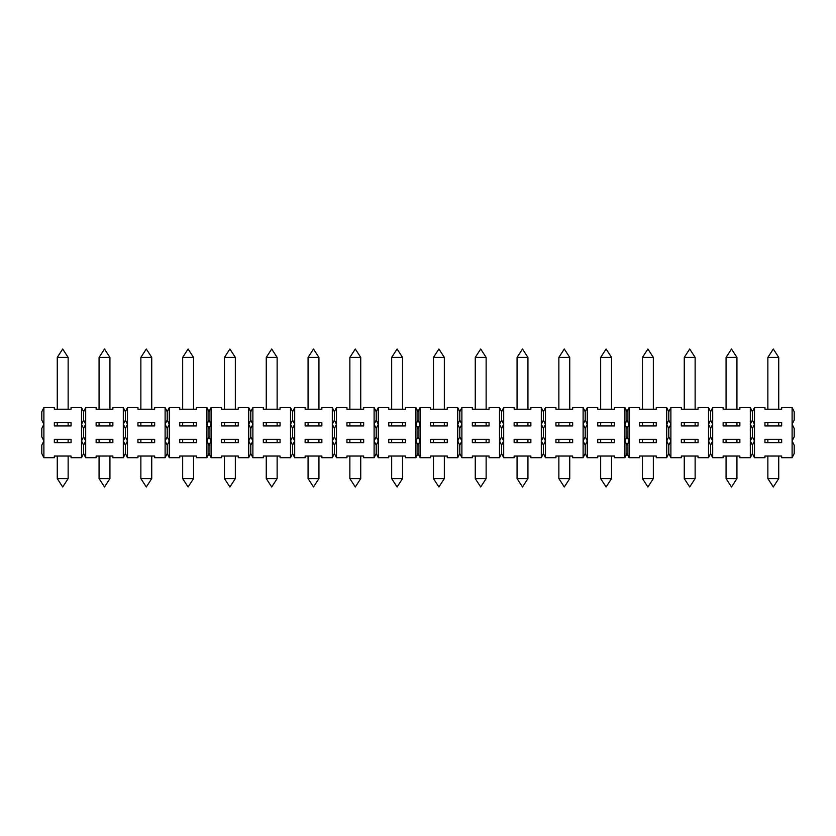<?xml version="1.0" encoding="UTF-8"?>
<svg xmlns="http://www.w3.org/2000/svg" width="836" height="836" viewBox="0 0 836 836"><rect width="100%" height="100%" fill="white"/><g stroke="black" fill="none" stroke-linecap="round" stroke-linejoin="round"><path stroke-width="0.63" stroke-dasharray="4.18 3.13" d="M43.89 457.71L43.89 440.99L41.8 436.81L41.8 428.45L43.89 424.27L41.8 420.09L41.8 411.73L43.89 407.55L43.89 440.99L41.8 445.17L41.8 453.53L43.89 457.71L54.34 457.71L54.34 456.038L71.06 456.038L71.06 457.71L81.51 457.71L83.6 453.53L83.6 445.17L81.51 440.99L81.51 407.55L71.06 407.55L71.06 409.222L54.34 409.222L54.34 407.55L43.89 407.55M277.134 357.39L266.266 357.39M271.7 409.222L277.134 409.222L271.7 409.222M96.14 439.318L96.14 442.662L112.86 442.662L112.86 439.318L96.14 439.318M773.3 442.662L767.866 442.662L773.3 442.662M773.3 439.318L778.734 439.318L773.3 439.318M668.8 445.17L666.71 440.99L668.8 436.81L670.89 440.99L670.89 457.71L681.34 457.71L681.34 456.038L698.06 456.038L698.06 457.71L708.51 457.71L710.6 453.53L710.6 445.17L708.51 440.99L708.51 407.55L698.06 407.55L698.06 409.222L681.34 409.222L681.34 407.55L670.89 407.55L670.89 440.99L668.8 445.17L668.8 453.53L666.71 457.71L666.71 407.55L656.26 407.55L656.26 409.222L639.54 409.222L639.54 407.55L629.09 407.55L629.09 424.27L627 428.45L627 436.81L624.91 440.99L624.91 457.71L627 453.53L627 445.17L624.91 440.99L624.91 407.55L614.46 407.55L614.46 409.222L597.74 409.222L597.74 407.55L587.29 407.55L587.29 440.99L585.2 445.17L583.11 440.99L583.11 407.55L572.66 407.55L572.66 409.222L555.94 409.222L555.94 407.55L545.49 407.55L545.49 457.71L555.94 457.71L555.94 456.038L572.66 456.038L572.66 457.71L583.11 457.71L585.2 453.53L585.2 445.17M627 428.45L624.91 424.27L627 420.09L629.09 424.27L629.09 440.99L627 445.17M627 436.81L629.09 440.99L629.09 457.71L627 453.53M773.3 456.038L778.734 456.038L773.3 456.038M778.734 478.61L767.866 478.61M614.46 442.662L614.46 439.318L597.74 439.318L597.74 442.662L614.46 442.662M459.8 445.17L457.71 440.99L459.8 436.81L461.89 440.99L461.89 457.71L472.34 457.71L472.34 456.038L489.06 456.038L489.06 457.71L499.51 457.71L499.51 407.55L489.06 407.55L489.06 409.222L472.34 409.222L472.34 407.55L461.89 407.55L461.89 440.99L459.8 445.17L459.8 453.53L457.71 457.71L457.71 407.55L447.26 407.55L447.26 409.222L430.54 409.222L430.54 407.55L420.09 407.55L420.09 424.27L418 428.45L418 436.81L415.91 440.99L415.91 457.71L418 453.53L420.09 457.71L420.09 440.99L418 445.17L415.91 440.99L415.91 407.55L405.46 407.55L405.46 409.222L388.74 409.222L388.74 407.55L378.29 407.55L378.29 440.99L376.2 445.17L374.11 440.99L374.11 407.55L363.66 407.55L363.66 409.222L346.94 409.222L346.94 407.55L336.49 407.55L336.49 440.99L334.4 445.17L332.31 440.99L332.31 407.55L321.86 407.55L321.86 409.222L305.14 409.222L305.14 407.55L294.69 407.55L294.69 440.99L292.6 445.17L290.51 440.99L290.51 407.55L280.06 407.55L280.06 409.222L263.34 409.222L263.34 407.55L252.89 407.55L252.89 440.99L250.8 445.17L248.71 440.99L248.71 407.55L238.26 407.55L238.26 409.222L221.54 409.222L221.54 407.55L211.09 407.55L211.09 440.99L209 445.17L206.91 440.99L206.91 407.55L196.46 407.55L196.46 409.222L179.74 409.222L179.74 407.55L169.29 407.55L169.29 440.99L167.2 445.17L165.11 440.99L165.11 407.55L154.66 407.55L154.66 409.222L137.94 409.222L137.94 407.55L127.49 407.55L127.49 457.71L137.94 457.71L137.94 456.038L154.66 456.038L154.66 457.71L165.11 457.71L165.11 440.99L167.2 436.81L169.29 440.99L169.29 457.71L179.74 457.71L179.74 456.038L196.46 456.038L196.46 457.71L206.91 457.71L206.91 440.99L209 436.81L209 428.45L206.91 424.27L209 420.09L209 411.73L206.91 407.55M123.31 457.71L125.4 453.53L125.4 445.17L123.31 440.99L123.31 457.71L112.86 457.71L112.86 456.038L96.14 456.038L96.14 457.71L85.69 457.71L85.69 440.99L83.6 445.17M104.5 456.038L109.934 456.038L104.5 456.038M54.34 439.318L54.34 442.662L71.06 442.662L71.06 439.318L54.34 439.318M522.5 456.038L527.934 456.038L522.5 456.038M527.934 478.61L517.066 478.61M271.7 442.662L266.266 442.662L271.7 442.662M271.7 439.318L277.134 439.318L271.7 439.318M104.5 442.662L109.934 442.662L104.5 442.662M606.1 442.662L611.534 442.662L606.1 442.662M206.91 457.71L209 453.53L211.09 457.71L221.54 457.71L221.54 456.038L238.26 456.038L238.26 457.71L248.71 457.71L250.8 453.53L250.8 445.17M248.71 457.71L248.71 440.99L250.8 436.81L252.89 440.99L252.89 457.71L250.8 453.53M154.66 442.662L154.66 439.318L137.94 439.318L137.94 442.662L154.66 442.662M639.54 439.318L639.54 442.662L656.26 442.662L656.26 439.318L639.54 439.318M486.134 478.61L475.266 478.61M374.11 457.71L374.11 440.99L376.2 436.81L378.29 440.99L378.29 457.71L376.2 453.53L374.11 457.71L363.66 457.71L363.66 456.038L346.94 456.038L346.94 457.71L336.49 457.71L334.4 453.53L332.31 457.71L321.86 457.71L321.86 456.038L305.14 456.038L305.14 457.71L294.69 457.71L294.69 440.99L292.6 436.81L292.6 428.45L290.51 424.27L292.6 420.09L294.69 424.27L292.6 428.45M313.5 456.038L318.934 456.038L313.5 456.038M415.91 457.71L405.46 457.71L405.46 456.038L388.74 456.038L388.74 457.71L378.29 457.71M137.94 425.942L154.66 425.942L154.66 422.598L137.94 422.598L137.94 425.942M606.1 439.318L611.534 439.318L606.1 439.318M165.11 457.71L167.2 453.53L167.2 445.17M514.14 439.318L514.14 442.662L530.86 442.662L530.86 439.318L514.14 439.318M196.46 442.662L196.46 439.318L179.74 439.318L179.74 442.662L196.46 442.662M764.94 439.318L764.94 442.662L781.66 442.662L781.66 439.318L764.94 439.318M752.4 453.53L752.4 445.17L750.31 440.99L750.31 457.71L752.4 453.53L754.49 457.71L764.94 457.71L764.94 456.038L781.66 456.038L781.66 457.71L792.11 457.71L792.11 407.55L781.66 407.55L781.66 409.222L764.94 409.222L764.94 407.55L754.49 407.55L754.49 457.71M229.9 456.038L235.334 456.038L229.9 456.038M235.334 478.61L224.466 478.61M624.91 457.71L614.46 457.71L614.46 456.038L597.74 456.038L597.74 457.71L587.29 457.71L587.29 440.99L585.2 436.81L585.2 428.45L583.11 424.27L585.2 420.09L585.2 411.73L583.11 407.55M572.66 442.662L572.66 439.318L555.94 439.318L555.94 442.662L572.66 442.662M750.31 457.71L739.86 457.71L739.86 456.038L723.14 456.038L723.14 457.71L712.69 457.71L712.69 440.99L710.6 445.17M459.8 453.53L461.89 457.71M647.9 442.662L642.466 442.662L647.9 442.662M647.9 439.318L653.334 439.318L647.9 439.318M167.2 453.53L169.29 457.71M723.14 425.942L739.86 425.942L739.86 422.598L723.14 422.598L723.14 425.942M752.4 445.17L754.49 440.99L752.4 436.81L750.31 440.99L750.31 407.55L739.86 407.55L739.86 409.222L723.14 409.222L723.14 407.55L712.69 407.55L712.69 440.99L710.6 436.81L710.6 428.45L708.51 424.27L710.6 420.09L712.69 424.27L710.6 428.45M739.86 442.662L739.86 439.318L723.14 439.318L723.14 442.662L739.86 442.662M146.3 442.662L140.866 442.662L146.3 442.662M146.3 439.318L151.734 439.318L146.3 439.318M501.6 436.81L503.69 440.99L503.69 457.71L514.14 457.71L514.14 456.038L530.86 456.038L530.86 457.71L541.31 457.71L543.4 453.53L543.4 445.17L541.31 440.99L541.31 407.55L530.86 407.55L530.86 409.222L514.14 409.222L514.14 407.55L503.69 407.55L503.69 440.99L501.6 445.17L499.51 440.99L501.6 436.81L501.6 428.45L499.51 424.27L501.6 420.09L501.6 411.73L499.51 407.55M252.89 457.71L263.34 457.71L263.34 456.038L280.06 456.038L280.06 457.71L290.51 457.71L292.6 453.53L292.6 445.17M292.6 453.53L294.69 457.71M764.94 425.942L781.66 425.942L781.66 422.598L764.94 422.598L764.94 425.942M585.2 453.53L587.29 457.71M109.934 478.61L99.066 478.61M271.7 456.038L277.134 456.038L271.7 456.038M277.134 478.61L266.266 478.61M666.71 457.71L656.26 457.71L656.26 456.038L639.54 456.038L639.54 457.71L629.09 457.71M695.134 478.61L684.266 478.61M146.3 456.038L151.734 456.038L146.3 456.038M96.14 425.942L112.86 425.942L112.86 422.598L96.14 422.598L96.14 425.942M125.4 428.45L123.31 424.27L125.4 420.09L127.49 424.27L125.4 428.45L125.4 436.81L123.31 440.99L123.31 407.55L112.86 407.55L112.86 409.222L96.14 409.222L96.14 407.55L85.69 407.55L85.69 440.99L83.6 436.81L83.6 428.45L81.51 424.27L83.6 420.09L83.6 411.73L81.51 407.55M499.51 457.71L501.6 453.53L501.6 445.17M334.4 453.53L334.4 445.17M332.31 457.71L332.31 440.99L334.4 436.81L336.49 440.99L336.49 457.71M731.5 456.038L736.934 456.038L731.5 456.038M501.6 453.53L503.69 457.71M689.7 456.038L695.134 456.038L689.7 456.038M188.1 456.038L193.534 456.038L188.1 456.038M193.534 478.61L182.666 478.61M731.5 442.662L726.066 442.662L731.5 442.662M731.5 439.318L736.934 439.318L731.5 439.318M62.7 442.662L57.266 442.662L62.7 442.662M62.7 439.318L68.134 439.318L62.7 439.318M489.06 442.662L489.06 439.318L472.34 439.318L472.34 442.662L489.06 442.662M689.7 442.662L684.266 442.662L689.7 442.662M689.7 439.318L695.134 439.318L689.7 439.318M653.334 478.61L642.466 478.61M681.34 439.318L681.34 442.662L698.06 442.662L698.06 439.318L681.34 439.318M305.14 439.318L305.14 442.662L321.86 442.662L321.86 439.318L305.14 439.318M736.934 478.61L726.066 478.61M355.3 442.662L349.866 442.662L355.3 442.662M355.3 439.318L360.734 439.318L355.3 439.318M360.734 478.61L349.866 478.61M522.5 442.662L517.066 442.662L522.5 442.662M522.5 439.318L527.934 439.318L522.5 439.318M388.74 439.318L388.74 442.662L405.46 442.662L405.46 439.318L388.74 439.318M397.1 442.662L391.666 442.662L397.1 442.662M397.1 439.318L402.534 439.318L397.1 439.318M179.74 425.942L196.46 425.942L196.46 422.598L179.74 422.598L179.74 425.942M447.26 442.662L447.26 439.318L430.54 439.318L430.54 442.662L447.26 442.662M668.8 453.53L670.89 457.71M555.94 425.942L572.66 425.942L572.66 422.598L555.94 422.598L555.94 425.942M583.11 457.71L583.11 440.99L585.2 436.81M104.5 439.318L109.934 439.318L104.5 439.318M418 453.53L418 445.17M280.06 442.662L280.06 439.318L263.34 439.318L263.34 442.662L280.06 442.662M541.31 457.71L541.31 440.99L543.4 436.81L545.49 440.99L543.4 445.17M564.3 442.662L558.866 442.662L564.3 442.662M564.3 439.318L569.734 439.318L564.3 439.318M290.51 457.71L290.51 440.99L292.6 436.81M188.1 442.662L193.534 442.662L188.1 442.662M125.4 436.81L127.49 440.99L125.4 445.17M125.4 453.53L127.49 457.71M597.74 425.942L614.46 425.942L614.46 422.598L597.74 422.598L597.74 425.942M710.6 453.53L712.69 457.71M681.34 425.942L698.06 425.942L698.06 422.598L681.34 422.598L681.34 425.942M708.51 457.71L708.51 440.99L710.6 436.81M188.1 439.318L193.534 439.318L188.1 439.318M606.1 456.038L611.534 456.038L606.1 456.038M151.734 478.61L140.866 478.61M402.534 478.61L391.666 478.61M480.7 456.038L486.134 456.038L480.7 456.038M397.1 456.038L391.666 456.038L397.1 456.038M355.3 456.038L360.734 456.038L355.3 456.038M209 453.53L209 445.17M209 436.81L211.09 440.99L211.09 457.71M647.9 456.038L642.466 456.038L647.9 456.038M81.51 457.71L81.51 440.99L83.6 436.81M457.71 457.71L447.26 457.71L447.26 456.038L430.54 456.038L430.54 457.71L420.09 457.71M263.34 425.942L280.06 425.942L280.06 422.598L263.34 422.598L263.34 425.942M318.934 478.61L308.066 478.61M564.3 456.038L569.734 456.038L564.3 456.038M569.734 478.61L558.866 478.61M430.54 425.942L447.26 425.942L447.26 422.598L430.54 422.598L430.54 425.942M418 428.45L415.91 424.27L418 420.09L420.09 424.27L420.09 440.99L418 436.81M363.66 442.662L363.66 439.318L346.94 439.318L346.94 442.662L363.66 442.662M221.54 425.942L238.26 425.942L238.26 422.598L221.54 422.598L221.54 425.942M238.26 442.662L238.26 439.318L221.54 439.318L221.54 442.662L238.26 442.662M346.94 425.942L363.66 425.942L363.66 422.598L346.94 422.598L346.94 425.942M438.9 456.038L444.334 456.038L438.9 456.038M444.334 478.61L433.466 478.61M480.7 442.662L486.134 442.662L480.7 442.662M438.9 442.662L433.466 442.662L438.9 442.662M438.9 439.318L444.334 439.318L438.9 439.318M376.2 453.53L376.2 445.17M480.7 439.318L486.134 439.318L480.7 439.318M792.11 457.71L794.2 453.53L794.2 445.17L792.11 440.99L794.2 436.81L794.2 428.45L792.11 424.27L794.2 420.09L794.2 411.73L792.11 407.55M62.7 456.038L68.134 456.038L62.7 456.038M639.54 425.942L656.26 425.942L656.26 422.598L639.54 422.598L639.54 425.942M514.14 425.942L530.86 425.942L530.86 422.598L514.14 422.598L514.14 425.942M611.534 478.61L600.666 478.61M83.6 453.53L85.69 457.71M313.5 442.662L308.066 442.662L313.5 442.662M313.5 439.318L318.934 439.318L313.5 439.318M472.34 425.942L489.06 425.942L489.06 422.598L472.34 422.598L472.34 425.942M543.4 453.53L545.49 457.71M54.34 425.942L71.06 425.942L71.06 422.598L54.34 422.598L54.34 425.942M305.14 425.942L321.86 425.942L321.86 422.598L305.14 422.598L305.14 425.942M68.134 478.61L57.266 478.61M229.9 442.662L224.466 442.662L229.9 442.662M229.9 439.318L235.334 439.318L229.9 439.318M388.74 425.942L405.46 425.942L405.46 422.598L388.74 422.598L388.74 425.942M778.734 357.39L767.866 357.39M773.3 409.222L778.734 409.222L773.3 409.222M736.934 357.39L726.066 357.39M731.5 409.222L736.934 409.222L731.5 409.222M695.134 357.39L684.266 357.39M689.7 409.222L695.134 409.222L689.7 409.222M653.334 357.39L642.466 357.39M647.9 409.222L653.334 409.222L647.9 409.222M611.534 357.39L600.666 357.39M606.1 409.222L611.534 409.222L606.1 409.222M569.734 357.39L558.866 357.39M564.3 409.222L569.734 409.222L564.3 409.222M527.934 357.39L517.066 357.39M522.5 409.222L527.934 409.222L522.5 409.222M486.134 357.39L475.266 357.39M480.7 409.222L486.134 409.222L480.7 409.222M444.334 357.39L433.466 357.39M438.9 409.222L444.334 409.222L438.9 409.222M402.534 357.39L391.666 357.39M397.1 409.222L402.534 409.222L397.1 409.222M360.734 357.39L349.866 357.39M355.3 409.222L360.734 409.222L355.3 409.222M318.934 357.39L308.066 357.39M313.5 409.222L318.934 409.222L313.5 409.222M235.334 357.39L224.466 357.39M229.9 409.222L235.334 409.222L229.9 409.222M193.534 357.39L182.666 357.39M188.1 409.222L193.534 409.222L188.1 409.222M151.734 357.39L140.866 357.39M146.3 409.222L151.734 409.222L146.3 409.222M109.934 357.39L99.066 357.39M104.5 409.222L109.934 409.222L104.5 409.222M68.134 357.39L57.266 357.39M62.7 409.222L68.134 409.222L62.7 409.222M438.9 422.598L444.334 422.598L438.9 422.598M355.3 422.598L360.734 422.598L355.3 422.598M731.5 422.598L736.934 422.598L731.5 422.598M712.69 407.55L710.6 411.73L708.51 407.55M376.2 436.81L376.2 428.45L374.11 424.27L376.2 420.09L376.2 411.73L374.11 407.55M211.09 407.55L209 411.73M209 420.09L211.09 424.27L209 428.45M503.69 407.55L501.6 411.73M754.49 407.55L752.4 411.73L750.31 407.55M668.8 436.81L668.8 428.45L666.71 424.27L668.8 420.09L668.8 411.73L666.71 407.55M670.89 407.55L668.8 411.73M668.8 420.09L670.89 424.27L668.8 428.45M545.49 407.55L543.4 411.73L541.31 407.55M418 420.09L418 411.73L415.91 407.55M420.09 407.55L418 411.73M250.8 436.81L250.8 428.45L248.71 424.27L250.8 420.09L250.8 411.73L248.71 407.55M376.2 420.09L378.29 424.27L376.2 428.45M397.1 422.598L402.534 422.598L397.1 422.598M710.6 420.09L710.6 411.73M271.7 422.598L277.134 422.598L271.7 422.598M125.4 420.09L125.4 411.73L123.31 407.55M647.9 422.598L653.334 422.598L647.9 422.598M146.3 422.598L151.734 422.598L146.3 422.598M378.29 407.55L376.2 411.73M334.4 420.09L336.49 424.27L334.4 428.45L332.31 424.27L334.4 420.09L334.4 411.73L332.31 407.55M104.5 422.598L109.934 422.598L104.5 422.598M313.5 422.598L318.934 422.598L313.5 422.598M169.29 407.55L167.2 411.73L165.11 407.55M292.6 420.09L292.6 411.73L290.51 407.55M294.69 407.55L292.6 411.73M750.31 424.27L752.4 420.09L754.49 424.27L752.4 428.45L750.31 424.27M459.8 436.81L459.8 428.45L457.71 424.27L459.8 420.09L459.8 411.73L457.71 407.55M336.49 407.55L334.4 411.73M501.6 420.09L503.69 424.27L501.6 428.45M85.69 407.55L83.6 411.73M83.6 420.09L85.69 424.27L83.6 428.45M564.3 422.598L569.734 422.598L564.3 422.598M773.3 422.598L778.734 422.598L773.3 422.598M127.49 407.55L125.4 411.73M629.09 407.55L627 411.73L624.91 407.55M252.89 407.55L250.8 411.73M543.4 420.09L545.49 424.27L543.4 428.45L541.31 424.27L543.4 420.09L543.4 411.73M587.29 407.55L585.2 411.73M522.5 422.598L527.934 422.598L522.5 422.598M250.8 420.09L252.89 424.27L250.8 428.45M229.9 422.598L235.334 422.598L229.9 422.598M461.89 407.55L459.8 411.73M167.2 420.09L169.29 424.27L167.2 428.45L165.11 424.27L167.2 420.09L167.2 411.73M480.7 422.598L486.134 422.598L480.7 422.598M585.2 420.09L587.29 424.27L585.2 428.45M606.1 422.598L611.534 422.598L606.1 422.598M459.8 420.09L461.89 424.27L459.8 428.45M752.4 420.09L752.4 411.73M627 420.09L627 411.73M188.1 422.598L193.534 422.598L188.1 422.598M689.7 422.598L695.134 422.598L689.7 422.598M62.7 422.598L68.134 422.598L62.7 422.598M104.5 425.942L109.934 425.942L104.5 425.942M773.3 425.942L778.734 425.942L773.3 425.942M731.5 425.942L736.934 425.942L731.5 425.942M689.7 425.942L695.134 425.942L689.7 425.942M647.9 425.942L653.334 425.942L647.9 425.942M606.1 425.942L611.534 425.942L606.1 425.942M564.3 425.942L569.734 425.942L564.3 425.942M522.5 425.942L527.934 425.942L522.5 425.942M480.7 425.942L486.134 425.942L480.7 425.942M438.9 425.942L444.334 425.942L438.9 425.942M397.1 425.942L402.534 425.942L397.1 425.942M355.3 425.942L360.734 425.942L355.3 425.942M313.5 425.942L318.934 425.942L313.5 425.942M271.7 425.942L277.134 425.942L271.7 425.942M229.9 425.942L235.334 425.942L229.9 425.942M188.1 425.942L193.534 425.942L188.1 425.942M146.3 425.942L151.734 425.942L146.3 425.942M62.7 425.942L68.134 425.942L62.7 425.942M334.4 436.81L334.4 428.45M543.4 436.81L543.4 428.45M752.4 436.81L752.4 428.45M167.2 436.81L167.2 428.45"/><path stroke-width="1.25" d="M43.89 407.55L41.8 411.73L41.8 420.09L43.89 424.27L43.89 457.71L41.8 453.53L41.8 445.17L43.89 440.99L41.8 436.81L41.8 428.45L43.89 424.27L43.89 407.55L54.34 407.55L54.34 409.222L71.06 409.222L71.06 407.55L81.51 407.55L83.6 411.73L85.69 407.55L85.69 457.71L83.6 453.53L81.51 457.71L71.06 457.71L71.06 456.038L54.34 456.038L54.34 457.71L43.89 457.71M274.96 357.39L277.134 357.39L271.7 349.03L266.266 357.39L274.96 357.39M96.14 439.318L96.14 442.662L112.86 442.662L112.86 439.318L96.14 439.318M778.734 478.61L773.3 486.97L767.866 478.61L778.734 478.61L778.734 456.038M614.46 442.662L614.46 439.318L597.74 439.318L597.74 442.662L614.46 442.662M418 445.17L420.09 440.99L420.09 457.71L418 453.53L415.91 457.71L415.91 440.99L418 445.17L418 453.53M123.31 457.71L123.31 440.99L125.4 445.17L125.4 453.53L123.31 457.71L112.86 457.71L112.86 456.038L96.14 456.038L96.14 457.71L85.69 457.71M499.51 457.71L499.51 440.99L501.6 445.17L501.6 453.53L499.51 457.71L489.06 457.71L489.06 456.038L472.34 456.038L472.34 457.71L461.89 457.71L459.8 453.53L457.71 457.71L457.71 440.99L459.8 445.17L461.89 440.99L461.89 457.71M54.34 439.318L54.34 442.662L71.06 442.662L71.06 439.318L54.34 439.318M527.934 478.61L522.5 486.97L517.066 478.61L527.934 478.61L527.934 456.038M206.91 457.71L206.91 440.99L209 445.17L209 453.53L206.91 457.71L196.46 457.71L196.46 456.038L179.74 456.038L179.74 457.71L169.29 457.71L167.2 453.53L165.11 457.71L154.66 457.71L154.66 456.038L137.94 456.038L137.94 457.71L127.49 457.71L125.4 453.53M154.66 442.662L154.66 439.318L137.94 439.318L137.94 442.662L154.66 442.662M639.54 439.318L639.54 442.662L656.26 442.662L656.26 439.318L639.54 439.318M486.134 478.61L475.266 478.61L480.7 486.97L486.134 478.61L486.134 456.038M374.11 457.71L374.11 440.99L376.2 445.17L378.29 440.99L378.29 457.71L376.2 453.53L374.11 457.71L363.66 457.71L363.66 456.038L346.94 456.038L346.94 457.71L336.49 457.71L334.4 453.53L332.31 457.71L321.86 457.71L321.86 456.038L305.14 456.038L305.14 457.71L294.69 457.71L292.6 453.53L290.51 457.71L290.51 440.99L292.6 445.17L294.69 440.99L294.69 457.71M415.91 457.71L405.46 457.71L405.46 456.038L388.74 456.038L388.74 457.71L378.29 457.71M290.51 457.71L280.06 457.71L280.06 456.038L263.34 456.038L263.34 457.71L252.89 457.71L250.8 453.53L248.71 457.71L238.26 457.71L238.26 456.038L221.54 456.038L221.54 457.71L211.09 457.71L209 453.53M514.14 439.318L514.14 442.662L530.86 442.662L530.86 439.318L514.14 439.318M196.46 442.662L196.46 439.318L179.74 439.318L179.74 442.662L196.46 442.662M668.8 453.53L666.71 457.71L666.71 440.99L668.8 445.17L668.8 453.53L670.89 457.71L670.89 440.99L668.8 436.81L666.71 440.99L666.71 407.55L668.8 411.73L670.89 407.55L670.89 440.99L668.8 445.17M764.94 439.318L764.94 442.662L781.66 442.662L781.66 439.318L764.94 439.318M792.11 457.71L792.11 440.99L794.2 445.17L794.2 453.53L792.11 457.71L781.66 457.71L781.66 456.038L764.94 456.038L764.94 457.71L754.49 457.71L752.4 453.53L750.31 457.71L739.86 457.71L739.86 456.038L723.14 456.038L723.14 457.71L712.69 457.71L710.6 453.53L708.51 457.71L708.51 440.99L710.6 445.17L710.6 453.53M235.334 478.61L229.9 486.97L224.466 478.61L235.334 478.61L235.334 456.038M209 445.17L211.09 440.99L211.09 457.71M585.2 453.53L583.11 457.71L583.11 440.99L585.2 445.17L587.29 440.99L587.29 457.71L585.2 453.53L585.2 445.17M666.71 457.71L656.26 457.71L656.26 456.038L639.54 456.038L639.54 457.71L629.09 457.71L627 453.53L624.91 457.71L614.46 457.71L614.46 456.038L597.74 456.038L597.74 457.71L587.29 457.71M572.66 442.662L572.66 439.318L555.94 439.318L555.94 442.662L572.66 442.662M332.31 457.71L332.31 440.99L334.4 445.17L334.4 453.53M459.8 445.17L459.8 453.53M624.91 457.71L624.91 440.99L627 445.17L629.09 440.99L629.09 457.71M541.31 457.71L541.31 440.99L543.4 445.17L543.4 453.53L541.31 457.71L530.86 457.71L530.86 456.038L514.14 456.038L514.14 457.71L503.69 457.71L501.6 453.53M501.6 445.17L503.69 440.99L503.69 457.71M109.934 478.61L99.066 478.61L104.5 486.97L109.934 478.61L109.934 456.038M277.134 478.61L271.7 486.97L266.266 478.61L277.134 478.61L277.134 456.038M292.6 445.17L292.6 453.53M695.134 478.61L684.266 478.61L689.7 486.97L695.134 478.61L695.134 456.038M750.31 457.71L750.31 440.99L752.4 445.17L754.49 440.99L754.49 457.71M752.4 445.17L752.4 453.53M710.6 445.17L712.69 440.99L710.6 436.81L708.51 440.99L708.51 407.55L710.6 411.73L712.69 407.55L712.69 457.71M750.31 440.99L750.31 407.55L752.4 411.73L754.49 407.55L754.49 440.99L752.4 436.81L750.31 440.99M712.69 407.55L723.14 407.55L723.14 409.222L739.86 409.222L739.86 407.55L750.31 407.55M723.14 425.942L739.86 425.942L739.86 422.598L723.14 422.598L723.14 425.942M723.14 439.318L723.14 442.662L739.86 442.662L739.86 439.318L723.14 439.318M708.51 457.71L698.06 457.71L698.06 456.038L681.34 456.038L681.34 457.71L670.89 457.71M193.534 478.61L188.1 486.97L182.666 478.61L193.534 478.61L193.534 456.038M489.06 442.662L489.06 439.318L472.34 439.318L472.34 442.662L489.06 442.662M376.2 445.17L376.2 453.53M587.29 407.55L587.29 440.99L585.2 436.81L583.11 440.99L583.11 407.55L585.2 411.73L587.29 407.55L597.74 407.55L597.74 409.222L614.46 409.222L614.46 407.55L624.91 407.55L627 411.73L627 420.09L624.91 424.27L624.91 407.55M624.91 440.99L624.91 424.27L627 428.45L627 436.81L624.91 440.99M597.74 425.942L614.46 425.942L614.46 422.598L597.74 422.598L597.74 425.942M653.334 478.61L642.466 478.61L647.9 486.97L653.334 478.61L653.334 456.038M165.11 457.71L165.11 440.99L167.2 445.17L167.2 453.53M681.34 439.318L681.34 442.662L698.06 442.662L698.06 439.318L681.34 439.318M305.14 439.318L305.14 442.662L321.86 442.662L321.86 439.318L305.14 439.318M736.934 478.61L726.066 478.61L731.5 486.97L736.934 478.61L736.934 456.038M360.734 478.61L349.866 478.61L355.3 486.97L360.734 478.61L360.734 456.038M334.4 411.73L334.4 420.09L332.31 424.27L334.4 428.45L334.4 436.81L332.31 440.99L332.31 407.55L334.4 411.73L336.49 407.55L336.49 457.71M374.11 440.99L374.11 407.55L376.2 411.73L376.2 420.09L374.11 424.27L376.2 428.45L376.2 436.81L374.11 440.99M336.49 407.55L346.94 407.55L346.94 409.222L363.66 409.222L363.66 407.55L374.11 407.55M346.94 425.942L363.66 425.942L363.66 422.598L346.94 422.598L346.94 425.942M346.94 439.318L346.94 442.662L363.66 442.662L363.66 439.318L346.94 439.318M388.74 439.318L388.74 442.662L405.46 442.662L405.46 439.318L388.74 439.318M167.2 445.17L169.29 440.99L169.29 457.71M447.26 442.662L447.26 439.318L430.54 439.318L430.54 442.662L447.26 442.662M81.51 457.71L81.51 440.99L83.6 445.17L85.69 440.99L83.6 436.81L81.51 440.99L81.51 407.55M459.8 411.73L461.89 407.55L461.89 440.99L459.8 436.81L457.71 440.99L457.71 407.55L459.8 411.73L459.8 420.09L457.71 424.27L459.8 428.45L459.8 436.81M499.51 440.99L499.51 407.55L501.6 411.73L503.69 407.55L503.69 440.99L501.6 436.81L499.51 440.99M461.89 407.55L472.34 407.55L472.34 409.222L489.06 409.222L489.06 407.55L499.51 407.55M472.34 425.942L489.06 425.942L489.06 422.598L472.34 422.598L472.34 425.942M280.06 442.662L280.06 439.318L263.34 439.318L263.34 442.662L280.06 442.662M543.4 445.17L545.49 440.99L545.49 457.71L543.4 453.53M792.11 440.99L792.11 407.55L794.2 411.73L794.2 420.09L792.11 424.27L794.2 428.45L794.2 436.81L792.11 440.99M754.49 407.55L764.94 407.55L764.94 409.222L781.66 409.222L781.66 407.55L792.11 407.55M764.94 425.942L781.66 425.942L781.66 422.598L764.94 422.598L764.94 425.942M151.734 478.61L140.866 478.61L146.3 486.97L151.734 478.61L151.734 456.038M402.534 478.61L391.666 478.61L397.1 486.97L402.534 478.61L402.534 456.038M125.4 445.17L127.49 440.99L127.49 457.71M420.09 407.55L420.09 440.99L418 436.81L415.91 440.99L415.91 407.55L418 411.73L420.09 407.55L430.54 407.55L430.54 409.222L447.26 409.222L447.26 407.55L457.71 407.55M457.71 457.71L447.26 457.71L447.26 456.038L430.54 456.038L430.54 457.71L420.09 457.71M430.54 425.942L447.26 425.942L447.26 422.598L430.54 422.598L430.54 425.942M583.11 457.71L572.66 457.71L572.66 456.038L555.94 456.038L555.94 457.71L545.49 457.71M627 445.17L627 453.53M334.4 445.17L336.49 440.99L334.4 436.81M54.34 425.942L71.06 425.942L71.06 422.598L54.34 422.598L54.34 425.942M294.69 407.55L294.69 440.99L292.6 436.81L290.51 440.99L290.51 407.55L292.6 411.73L294.69 407.55L305.14 407.55L305.14 409.222L321.86 409.222L321.86 407.55L332.31 407.55M305.14 425.942L321.86 425.942L321.86 422.598L305.14 422.598L305.14 425.942M318.934 478.61L308.066 478.61L313.5 486.97L318.934 478.61L318.934 456.038M569.734 478.61L564.3 486.97L558.866 478.61L569.734 478.61L569.734 456.038M211.09 407.55L211.09 440.99L209 436.81L206.91 440.99L206.91 407.55L209 411.73L211.09 407.55L221.54 407.55L221.54 409.222L238.26 409.222L238.26 407.55L248.71 407.55L250.8 411.73L252.89 407.55L252.89 457.71M248.71 457.71L248.71 407.55M221.54 425.942L238.26 425.942L238.26 422.598L221.54 422.598L221.54 425.942M221.54 439.318L221.54 442.662L238.26 442.662L238.26 439.318L221.54 439.318M670.89 407.55L681.34 407.55L681.34 409.222L698.06 409.222L698.06 407.55L708.51 407.55M681.34 425.942L698.06 425.942L698.06 422.598L681.34 422.598L681.34 425.942M252.89 407.55L263.34 407.55L263.34 409.222L280.06 409.222L280.06 407.55L290.51 407.55M263.34 425.942L280.06 425.942L280.06 422.598L263.34 422.598L263.34 425.942M444.334 478.61L438.9 486.97L433.466 478.61L444.334 478.61L444.334 456.038M83.6 445.17L83.6 453.53M250.8 411.73L250.8 420.09L248.71 424.27L250.8 428.45L250.8 436.81L248.71 440.99L250.8 445.17L250.8 453.53M123.31 440.99L123.31 407.55L125.4 411.73L127.49 407.55L127.49 440.99L125.4 436.81L123.31 440.99M85.69 407.55L96.14 407.55L96.14 409.222L112.86 409.222L112.86 407.55L123.31 407.55M96.14 425.942L112.86 425.942L112.86 422.598L96.14 422.598L96.14 425.942M627 411.73L629.09 407.55L629.09 440.99L627 436.81M629.09 407.55L639.54 407.55L639.54 409.222L656.26 409.222L656.26 407.55L666.71 407.55M639.54 425.942L656.26 425.942L656.26 422.598L639.54 422.598L639.54 425.942M376.2 411.73L378.29 407.55L378.29 440.99L376.2 436.81M378.29 407.55L388.74 407.55L388.74 409.222L405.46 409.222L405.46 407.55L415.91 407.55M388.74 425.942L405.46 425.942L405.46 422.598L388.74 422.598L388.74 425.942M611.534 478.61L606.1 486.97L600.666 478.61L611.534 478.61L611.534 456.038M545.49 407.55L545.49 440.99L543.4 436.81L541.31 440.99L541.31 407.55L543.4 411.73L545.49 407.55L555.94 407.55L555.94 409.222L572.66 409.222L572.66 407.55L583.11 407.55M555.94 425.942L572.66 425.942L572.66 422.598L555.94 422.598L555.94 425.942M167.2 411.73L169.29 407.55L169.29 440.99L167.2 436.81L165.11 440.99L165.11 407.55L167.2 411.73L167.2 420.09L165.11 424.27L167.2 428.45L167.2 436.81M169.29 407.55L179.74 407.55L179.74 409.222L196.46 409.222L196.46 407.55L206.91 407.55M179.74 425.942L196.46 425.942L196.46 422.598L179.74 422.598L179.74 425.942M68.134 478.61L57.266 478.61L62.7 486.97L68.134 478.61L68.134 456.038M250.8 445.17L252.89 440.99L250.8 436.81M127.49 407.55L137.94 407.55L137.94 409.222L154.66 409.222L154.66 407.55L165.11 407.55M137.94 425.942L154.66 425.942L154.66 422.598L137.94 422.598L137.94 425.942M503.69 407.55L514.14 407.55L514.14 409.222L530.86 409.222L530.86 407.55L541.31 407.55M514.14 425.942L530.86 425.942L530.86 422.598L514.14 422.598L514.14 425.942M767.866 409.222L767.866 357.39L778.734 357.39L778.734 409.222M726.066 409.222L726.066 357.39L736.934 357.39L736.934 409.222M684.266 409.222L684.266 357.39L695.134 357.39L695.134 409.222M642.466 409.222L642.466 357.39L653.334 357.39L653.334 409.222M600.666 409.222L600.666 357.39L611.534 357.39L611.534 409.222M558.866 409.222L558.866 357.39L569.734 357.39L569.734 409.222M517.066 409.222L517.066 357.39L527.934 357.39L527.934 409.222M475.266 409.222L475.266 357.39L486.134 357.39L486.134 409.222M433.466 409.222L433.466 357.39L444.334 357.39L444.334 409.222M391.666 409.222L391.666 357.39L402.534 357.39L402.534 409.222M349.866 409.222L349.866 357.39L360.734 357.39L360.734 409.222M308.066 409.222L308.066 357.39L318.934 357.39L318.934 409.222M224.466 409.222L224.466 357.39L235.334 357.39L235.334 409.222M182.666 409.222L182.666 357.39L193.534 357.39L193.534 409.222M140.866 409.222L140.866 357.39L151.734 357.39L151.734 409.222M99.066 409.222L99.066 357.39L109.934 357.39L109.934 409.222M57.266 409.222L57.266 357.39L68.134 357.39L68.134 409.222M712.69 424.27L710.6 420.09L708.51 424.27L710.6 428.45L712.69 424.27M125.4 411.73L125.4 420.09L123.31 424.27L125.4 428.45L127.49 424.27L125.4 420.09M543.4 411.73L543.4 420.09L541.31 424.27L543.4 428.45L545.49 424.27L543.4 420.09M710.6 411.73L710.6 420.09M209 420.09L206.91 424.27L209 428.45L211.09 424.27L209 420.09L209 411.73M294.69 424.27L292.6 420.09L290.51 424.27L292.6 428.45L294.69 424.27M376.2 428.45L378.29 424.27L376.2 420.09M418 411.73L418 420.09L415.91 424.27L418 428.45L420.09 424.27L418 420.09M250.8 428.45L252.89 424.27L250.8 420.09M501.6 411.73L501.6 420.09L499.51 424.27L501.6 428.45L503.69 424.27L501.6 420.09M83.6 411.73L83.6 420.09L81.51 424.27L83.6 428.45L85.69 424.27L83.6 420.09M459.8 428.45L461.89 424.27L459.8 420.09M585.2 411.73L585.2 420.09L583.11 424.27L585.2 428.45L587.29 424.27L585.2 420.09M627 428.45L629.09 424.27L627 420.09M334.4 428.45L336.49 424.27L334.4 420.09M670.89 424.27L668.8 420.09L666.71 424.27L668.8 428.45L670.89 424.27M752.4 420.09L750.31 424.27L752.4 428.45L754.49 424.27L752.4 420.09L752.4 411.73M668.8 411.73L668.8 420.09M167.2 428.45L169.29 424.27L167.2 420.09M292.6 411.73L292.6 420.09M125.4 428.45L125.4 436.81M543.4 428.45L543.4 436.81M710.6 428.45L710.6 436.81M418 428.45L418 436.81M501.6 428.45L501.6 436.81M83.6 428.45L83.6 436.81M585.2 428.45L585.2 436.81M209 428.45L209 436.81M668.8 428.45L668.8 436.81M752.4 428.45L752.4 436.81M292.6 428.45L292.6 436.81M277.134 409.222L277.134 357.39M266.266 409.222L266.266 357.39M778.734 442.662L778.734 439.318M767.866 442.662L767.866 439.318M767.866 478.61L767.866 456.038M517.066 478.61L517.066 456.038M277.134 442.662L277.134 439.318M266.266 442.662L266.266 439.318M611.534 442.662L611.534 439.318M600.666 442.662L600.666 439.318M224.466 478.61L224.466 456.038M653.334 442.662L653.334 439.318M642.466 442.662L642.466 439.318M151.734 442.662L151.734 439.318M140.866 442.662L140.866 439.318M266.266 478.61L266.266 456.038M182.666 478.61L182.666 456.038M736.934 442.662L736.934 439.318M726.066 442.662L726.066 439.318M68.134 442.662L68.134 439.318M57.266 442.662L57.266 439.318M695.134 442.662L695.134 439.318M684.266 442.662L684.266 439.318M360.734 442.662L360.734 439.318M349.866 442.662L349.866 439.318M527.934 442.662L527.934 439.318M517.066 442.662L517.066 439.318M402.534 442.662L402.534 439.318M391.666 442.662L391.666 439.318M109.934 442.662L109.934 439.318M99.066 442.662L99.066 439.318M569.734 442.662L569.734 439.318M558.866 442.662L558.866 439.318M193.534 442.662L193.534 439.318M182.666 442.662L182.666 439.318M475.266 478.61L475.266 456.038M391.666 478.61L391.666 456.038M99.066 478.61L99.066 456.038M642.466 478.61L642.466 456.038M684.266 478.61L684.266 456.038M558.866 478.61L558.866 456.038M308.066 478.61L308.066 456.038M433.466 478.61L433.466 456.038M444.334 442.662L444.334 439.318M433.466 442.662L433.466 439.318M349.866 478.61L349.866 456.038M486.134 442.662L486.134 439.318M475.266 442.662L475.266 439.318M600.666 478.61L600.666 456.038M318.934 442.662L318.934 439.318M308.066 442.662L308.066 439.318M235.334 442.662L235.334 439.318M224.466 442.662L224.466 439.318M726.066 478.61L726.066 456.038M57.266 478.61L57.266 456.038M140.866 478.61L140.866 456.038M778.734 357.39L773.3 349.03L767.866 357.39M736.934 357.39L731.5 349.03L726.066 357.39M695.134 357.39L689.7 349.03L684.266 357.39M653.334 357.39L647.9 349.03L642.466 357.39M611.534 357.39L606.1 349.03L600.666 357.39M569.734 357.39L564.3 349.03L558.866 357.39M527.934 357.39L522.5 349.03L517.066 357.39M486.134 357.39L480.7 349.03L475.266 357.39M444.334 357.39L438.9 349.03L433.466 357.39M402.534 357.39L397.1 349.03L391.666 357.39M360.734 357.39L355.3 349.03L349.866 357.39M318.934 357.39L313.5 349.03L308.066 357.39M235.334 357.39L229.9 349.03L224.466 357.39M193.534 357.39L188.1 349.03L182.666 357.39M151.734 357.39L146.3 349.03L140.866 357.39M109.934 357.39L104.5 349.03L99.066 357.39M68.134 357.39L62.7 349.03L57.266 357.39M109.934 425.942L109.934 422.598M99.066 425.942L99.066 422.598M778.734 425.942L778.734 422.598M767.866 425.942L767.866 422.598M736.934 425.942L736.934 422.598M726.066 425.942L726.066 422.598M695.134 425.942L695.134 422.598M684.266 425.942L684.266 422.598M653.334 425.942L653.334 422.598M642.466 425.942L642.466 422.598M611.534 425.942L611.534 422.598M600.666 425.942L600.666 422.598M569.734 425.942L569.734 422.598M558.866 425.942L558.866 422.598M527.934 425.942L527.934 422.598M517.066 425.942L517.066 422.598M486.134 425.942L486.134 422.598M475.266 425.942L475.266 422.598M444.334 425.942L444.334 422.598M433.466 425.942L433.466 422.598M402.534 425.942L402.534 422.598M391.666 425.942L391.666 422.598M360.734 425.942L360.734 422.598M349.866 425.942L349.866 422.598M318.934 425.942L318.934 422.598M308.066 425.942L308.066 422.598M277.134 425.942L277.134 422.598M266.266 425.942L266.266 422.598M235.334 425.942L235.334 422.598M224.466 425.942L224.466 422.598M193.534 425.942L193.534 422.598M182.666 425.942L182.666 422.598M151.734 425.942L151.734 422.598M140.866 425.942L140.866 422.598M68.134 425.942L68.134 422.598M57.266 425.942L57.266 422.598"/></g></svg>
